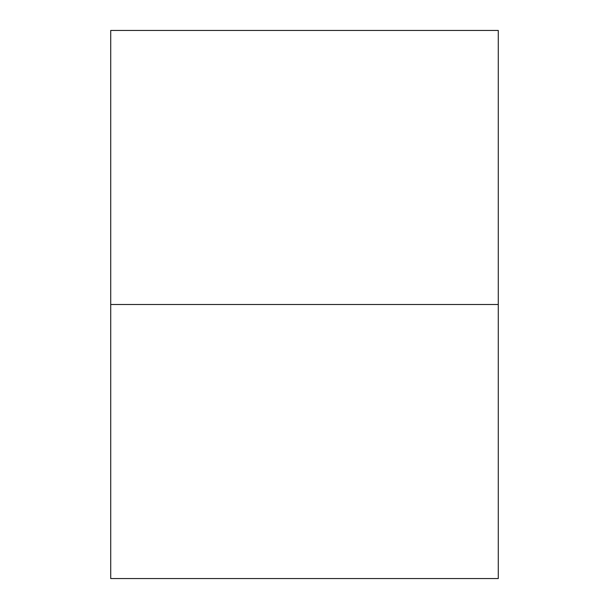 <?xml version="1.0" encoding="UTF-8"?>
<svg xmlns="http://www.w3.org/2000/svg" width="609" height="609" viewBox="0 0 609 609"><rect width="100%" height="100%" fill="white"/><g stroke="black" fill="none" stroke-linecap="round" stroke-linejoin="round"><path stroke-width="0.91" d="M110.716 304.5L498.284 304.5L498.284 578.55L110.716 578.55L110.716 30.45L498.284 30.45L110.716 30.45L498.284 30.45L498.284 304.5L110.716 304.5L110.716 30.45L498.284 30.45L498.284 578.55L110.716 578.55L498.284 578.55L110.716 578.55L110.716 304.5"/></g></svg>
